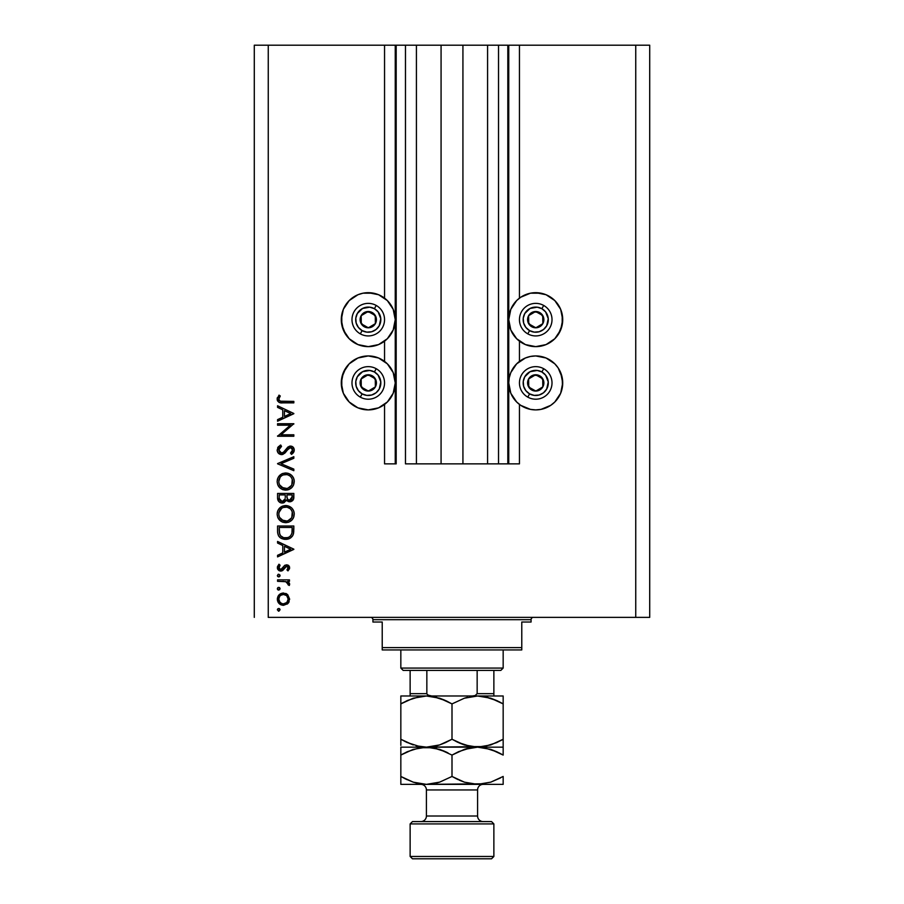 <?xml version="1.0" encoding="UTF-8"?>
<svg xmlns="http://www.w3.org/2000/svg" width="904" height="904" viewBox="0 0 904 904"><rect width="100%" height="100%" fill="white"/><g stroke="black" fill="none" stroke-linecap="round" stroke-linejoin="round"><path stroke-width="1.36" d="M507.822 463.865L498.522 463.865L507.822 463.865L507.822 45.2L498.522 45.2L498.522 463.865L487.584 463.865L498.522 463.865L498.522 45.2L487.584 45.2L487.584 463.865L462.927 463.865L487.584 463.865L487.584 45.2L441.073 45.2L462.927 45.2L462.927 463.865L416.416 463.865L441.073 463.865L441.073 45.2L416.416 45.2L416.416 463.865L405.478 463.865L416.416 463.865L416.416 45.2L405.478 45.2L405.478 463.865L405.478 45.2L396.178 45.2L396.178 463.865L384.55 463.865L384.55 404.438L384.55 463.865L395.251 463.865L395.251 45.2L384.55 45.2L384.55 298.139L384.55 45.2L268.251 45.2L268.251 617.375L635.749 617.375L635.749 45.2L508.749 45.2L508.749 463.865L507.822 463.865L507.822 45.2L462.927 45.2L462.927 463.865L441.073 463.865L441.073 45.2L396.178 45.2L396.178 463.865L395.251 463.865L395.251 45.2L396.178 45.2L254.295 45.2L254.295 617.375L254.295 45.2L268.251 45.2L268.251 617.375L649.705 617.375L649.705 45.2L649.705 617.375L635.749 617.375L635.749 45.2L519.45 45.2L519.45 298.139L519.45 45.2L508.749 45.2L508.749 463.865L519.45 463.865L519.45 404.438L519.45 463.865L507.89 463.865M384.55 361.408L384.55 341.17L384.55 361.408M519.45 361.408L519.45 341.17L519.45 361.408M530.467 293.19L535.733 292.681A26.984 26.984 0 0 1 562.717 319.654A26.984 26.984 0 0 1 535.733 346.639A26.984 26.984 0 0 1 508.749 319.654A26.984 26.984 0 0 1 535.733 292.681L546.061 294.727L554.807 300.58L560.661 309.326L562.717 319.654L560.661 329.983L554.807 338.729L546.061 344.582L535.733 346.639L525.405 344.582L516.659 338.729L510.805 329.983L508.749 319.654L510.805 309.326L516.659 300.58L520.738 297.224L530.467 293.19L540.999 293.19M558.163 367.928L560.661 372.595L562.717 382.923L560.661 393.251L554.807 401.997L550.717 405.354L540.999 409.388L535.733 409.896A26.984 26.984 0 0 1 508.749 382.923A26.984 26.984 0 0 1 535.733 355.939A26.984 26.984 0 0 1 562.717 382.923A26.984 26.984 0 0 1 535.733 409.896L530.467 409.388L520.738 405.354L516.659 401.997L510.805 393.251L508.749 382.923L509.268 377.657L510.805 372.595L516.659 363.837L525.405 357.995L530.467 356.458L535.733 355.939L546.061 357.995L554.807 363.837L558.163 367.928L562.198 377.657L562.48 386.437M363.001 293.19L368.267 292.681A26.984 26.984 0 0 1 395.251 319.654A26.984 26.984 0 0 1 368.267 346.639A26.984 26.984 0 0 1 341.283 319.654A26.984 26.984 0 0 1 368.267 292.681L378.595 294.727L387.341 300.58L393.195 309.326L395.251 319.654L393.195 329.983L387.341 338.729L378.595 344.582L368.267 346.639L357.939 344.582L349.193 338.729L343.339 329.983L341.283 319.654L343.339 309.326L349.193 300.58L357.939 294.727L363.001 293.19L373.533 293.19M368.267 355.939A26.984 26.984 0 0 1 395.251 382.923A26.984 26.984 0 0 1 368.267 409.896L357.939 407.851L349.193 401.997L343.339 393.251L341.283 382.923L343.339 372.595L349.193 363.837L357.939 357.995L368.267 355.939L378.595 357.995L387.341 363.837L393.195 372.595L395.251 382.923L393.195 393.251L387.341 401.997L378.595 407.851L368.267 409.896A26.984 26.984 0 0 1 341.283 382.923A26.984 26.984 0 0 1 368.267 355.939M281.359 519.687L279.573 517.416L283.528 520.873M281.359 487.12L279.573 484.849L283.528 488.307M277.562 425.185L290.342 425.185L277.562 425.185L277.562 423.727L293.834 423.727L281.02 434.79L293.834 434.79L293.834 436.248L277.562 436.248L290.342 425.185L277.562 436.248L293.834 436.248L293.834 434.79L281.02 434.79L293.834 423.727L277.562 423.727L277.562 425.185L277.562 423.727L293.834 424.032M281.099 454.599L278.398 453.209L277.155 450.407L278.172 446.971L280.703 445.017L281.528 446.395L279.675 447.83L278.805 449.966L279.539 452.147L280.873 453.062L283.393 452.395L289.461 446.192L292.625 446.734L294.241 449.683L293.8 452.011L291.495 454.407L290.5 453.085L292.421 450.881L292.467 449.039L291.382 447.706L289.359 447.819L284.602 453.345L281.551 454.622L290.523 447.525L292.591 449.909L290.5 453.085L291.495 454.407L294.252 450.068C294.105 447.649 292.839 446.316 290.455 446.056L287.98 446.971L283.167 452.576L281.573 453.153L278.805 449.966L281.528 446.395L280.703 445.017L277.144 449.966C277.347 452.734 278.816 454.283 281.551 454.622L281.969 454.588M293.834 469.131L293.834 470.69L277.562 463.797L293.834 456.701L293.834 458.271L281.008 463.695L293.834 469.131L293.834 470.69L277.562 463.797L293.834 470.69L293.834 469.131L281.008 463.695L293.834 458.271L293.834 456.701L277.562 463.594L293.834 456.701L293.834 458.271M285.201 472.995L285.63 472.984C280.421 473.481 277.584 476.351 277.144 481.572L277.743 478.284L279.596 475.504L282.342 473.617L285.63 472.984L288.907 473.606L291.721 475.414L293.597 478.171L294.252 481.018L293.664 484.77L291.811 487.584L289.02 489.482L285.709 490.104L282.41 489.493L279.641 487.629L277.754 484.86L277.144 481.572C277.618 486.793 280.477 489.64 285.709 490.104C290.986 489.629 293.834 486.736 294.252 481.436C293.732 476.25 290.851 473.425 285.63 472.984L287.302 473.142M285.201 505.562L285.63 505.551C280.421 506.048 277.584 508.907 277.144 514.139L277.743 510.85L279.596 508.071L282.342 506.183L285.63 505.551L288.907 506.172L291.721 507.969L293.597 510.726L294.252 513.585L293.664 517.325L291.811 520.15L289.02 522.049L285.709 522.67L282.41 522.049L279.641 520.195L277.754 517.427L277.144 514.139C277.618 519.359 280.477 522.207 285.709 522.67C290.986 522.184 293.834 519.303 294.252 514.003C293.732 508.805 290.851 505.991 285.63 505.551L286.048 505.562M277.562 543.044L277.562 541.451L293.834 549.18L277.562 556.898L277.562 555.305L282.771 552.898L282.771 545.519L277.562 543.044L277.562 541.451L277.562 543.044L282.771 545.519L282.771 552.898L277.562 555.305L277.562 556.898L293.834 549.383L277.562 556.898L277.562 555.305M280.059 609.816L278.703 611.172L277.347 609.816L277.743 608.855L278.974 608.482L279.969 609.296L278.974 611.149L277.347 609.816L278.703 611.172L280.059 609.816L278.703 608.46L280.059 609.816L278.443 611.138M283.472 593.013L287.698 594.64L289.664 599.171L287.709 603.691L283.472 605.33L279.11 603.533L277.347 599.171L279.11 594.809L283.472 593.013C279.698 593.352 277.664 595.408 277.347 599.171C277.664 602.934 279.709 604.979 283.472 605.33L287.709 603.691L289.664 599.171L287.698 594.64L283.472 593.013M278.703 590.086L277.347 588.73L277.743 587.769L279.223 587.464L280.037 588.47L279.664 589.69L278.183 589.984L277.347 588.73L278.703 590.086L280.059 588.73L278.703 587.374L280.059 588.73L278.703 590.086L277.347 588.73L278.703 587.374L280.059 588.73M277.562 581.317L277.562 579.859L277.562 581.317L277.562 579.859L289.461 579.859L289.461 581.317L287.709 581.317L289.506 583.329L289.257 585.498L287.992 584.696L287.664 582.684L286.093 581.713L277.562 581.317L285.641 581.577L289.257 585.498L289.664 584.221L287.709 581.317L289.461 581.317L289.461 579.859L277.562 579.859L289.461 579.859L289.461 581.317M277.347 575.577L278.703 574.221L279.969 575.057L279.969 576.097L278.974 576.91L277.743 576.537L277.347 575.577L278.703 576.933L280.059 575.577L278.703 574.221L280.059 575.577L278.703 576.933L277.347 575.577L278.703 574.221L277.347 575.577L278.703 576.933L280.059 575.577M284.986 565.203L287.732 565.023L289.449 566.65L289.517 568.718L287.969 570.887L286.952 569.893L288.173 567.531L286.907 566.322L285.517 566.695L281.743 570.955L279.449 570.842L277.584 568.944L277.46 566.638L278.963 564.209L280.059 565.169L278.94 568.3L280.522 569.622L281.98 569.124L284.455 565.576L286.545 564.831L284.715 565.373L280.726 569.633L278.805 567.531L280.059 565.169L278.963 564.209L277.347 567.61L280.782 571.091L282.624 570.537L286.602 566.288L288.207 567.836L286.952 569.893L287.969 570.887L289.664 567.836L287.969 570.887L286.952 569.893L287.393 569.475M277.562 531.055C277.607 536.287 280.251 539.055 285.494 539.36L280.805 538.117L278.522 535.812L277.63 532.682L277.562 526.004L293.834 526.004L293.743 531.902L292.749 535.575L290.195 538.174L285.494 539.36C289.178 539.394 291.766 537.756 293.246 534.456L293.834 526.004L277.562 526.004L277.562 531.055L277.562 526.004L293.834 526.004L293.834 529.292M277.562 497.844L277.562 493.448L277.562 497.844L277.562 493.448L293.834 493.448L293.45 499.37L290.726 501.697L288.286 501.528L286.342 499.912L284.206 502.567L281.212 502.952L278.748 501.471L277.562 497.844C277.63 500.94 279.178 502.669 282.184 503.042L286.342 499.912L289.8 501.788C292.681 501.37 294.026 499.641 293.834 496.624L293.834 493.448L277.562 493.448L293.834 493.448L293.834 496.624M277.562 407.365L277.562 405.772L293.834 413.501L277.562 421.219L277.562 419.637L282.771 417.23L282.771 409.84L277.562 407.365L277.562 405.772L277.562 407.365L282.771 409.84L282.771 417.23L277.562 419.637L277.562 421.219L293.834 413.704L277.562 421.219L277.562 419.637M279.505 397.184L278.839 399.478L280.319 401.161L293.834 401.387L293.834 402.856L278.974 402.314L277.144 399.059L279.02 395.127L280.274 395.986L278.805 399.139L280.274 395.986L279.02 395.127L277.144 399.059C277.686 402.031 279.585 403.297 282.839 402.856L293.834 402.856L293.834 401.387L283.008 401.387C280.805 401.783 279.404 401.026 278.805 399.139L278.839 399.478M649.705 45.2L635.749 45.2L649.705 45.2M357.939 407.851L349.193 401.997M341.802 388.189L341.802 377.657L345.837 367.928M383.262 405.354L378.595 407.851M345.837 334.649L341.802 324.92L341.802 314.389M550.717 405.354L546.061 407.851M525.405 407.851L520.738 405.354M562.198 314.389L562.198 324.92L558.163 334.649M279.46 608.686L279.969 609.296M277.347 609.816L278.703 608.46L277.347 609.816M289.178 601.668L288.591 602.697M288.15 603.239L287.257 604.064M280.24 604.414L281.11 604.866M278.466 602.798L278.093 602.222M277.98 601.996L279.11 603.533M277.449 600.38L277.573 600.968M277.37 598.572L279.11 594.809M279.11 594.798L280.037 594.052M285.777 593.431L286.76 593.917M279.562 596.55L278.805 599.171L279.969 602.324M286.455 595.533L283.46 594.47L280.85 595.261M286.839 602.448L288.207 599.171C287.913 602.03 286.331 603.601 283.46 603.861L286.783 602.505M285.268 603.522L286.455 602.798M281.641 603.499L283.46 603.861C280.602 603.601 279.042 602.03 278.805 599.171C279.053 596.301 280.602 594.742 283.46 594.47C286.342 594.73 287.913 596.301 288.207 599.171L286.805 595.838M279.562 601.781L281.664 603.51M278.443 590.063L277.743 589.69M277.46 589.272L278.195 587.464M279.969 588.21L279.46 587.6M289.416 585.193L289.664 584.221L289.257 585.498L287.992 584.696L287.675 582.684M287.664 582.684L287.031 582.142M286.941 582.097L286.093 581.713L286.941 582.097M283.596 581.362L282.997 581.34M282.782 581.328L283.607 581.362M277.957 574.447L278.703 574.221M288.173 568.141L288.173 567.531L288.173 568.141M286.918 566.322L285.517 566.695L284.297 568.401L285.02 567.237M286.602 566.288L285.766 566.525M283.958 568.978L283.573 569.554M282.895 570.322L280.443 571.079M278.861 570.514L277.754 569.317M277.618 569.034L277.404 568.288M278.963 564.209L280.059 565.169L279.178 566.22M278.839 567.192L278.94 568.311M279.381 569.023L279.957 569.452M280.33 569.588L282.082 569.011M280.726 569.633L283.088 567.429L281.856 569.226L280.522 569.622M289.664 567.836L286.85 564.842M288.342 565.339L289.156 566.119M288.749 565.667L288.071 565.169M282.545 568.379L281.856 569.226M293.834 549.18L277.562 541.451L293.834 549.18M290.67 549.259L284.444 552.129L284.444 546.31L290.67 549.259L284.444 546.31L284.444 552.129L290.67 549.259M293.45 533.812L293.63 532.84M293.02 535.032L293.246 534.456M292.738 535.586L292.15 536.479M290.896 537.711L288.139 539.033M287.348 539.213L287.924 539.089M284.681 539.338L283.856 539.236M281.528 538.513L280.138 537.654M278.522 535.812L279.822 537.383M277.63 532.682L277.573 531.868M291.517 534.174L291.709 533.62C290.647 536.456 288.579 537.891 285.494 537.903C282.636 537.914 280.692 536.603 279.641 533.993L279.223 527.461L292.173 527.461L292.094 531.123M291.551 534.094L291.789 533.315M286.658 537.823L288.613 537.258M291.969 532.377L292.173 527.461L279.223 527.461L279.404 532.84L280.5 535.665L283.619 537.688L287.506 537.654M290.161 536.208L290.828 535.439M279.404 532.84L279.969 534.806M280.489 535.654L281.076 536.309M282.647 537.349L284.025 537.778M279.291 531.676L279.37 532.58M286.466 505.585L287.314 505.709M288.003 505.867L291.19 507.506M291.822 508.082L293.608 510.737M293.89 511.528L294.218 513.156M293.936 516.512L293.314 518.105M293.291 518.139L292.907 518.794M289.031 522.037L288.365 522.286M286.557 522.625L284.862 522.625M282.421 522.06L283.212 522.331M278.172 518.286L280.263 520.76M278.737 519.156L278.195 518.32M277.743 510.85L277.279 512.466M278.342 509.653L280.884 506.974M293.597 510.726L292.794 509.257M280.929 521.258L281.652 521.698M278.929 512.692L278.805 514.071C279.144 509.811 281.415 507.46 285.63 507.008C289.89 507.426 292.207 509.788 292.591 514.071L292.591 514.071C292.241 518.376 289.947 520.76 285.709 521.201C281.426 520.783 279.121 518.41 278.805 514.071L278.963 515.642M280.07 509.958L281.777 508.206L278.963 512.523M290.184 508.703L287.009 507.133L283.042 507.506M291.811 517.348L292.274 511.969M281.788 520.003L287.11 521.077M287.687 520.93L291.461 517.992M290.557 519.178L291.065 518.568M292.252 516.274L292.455 515.449M278.929 515.449L279.381 516.998M279.946 518.082L281.325 519.664M282.975 507.539L286.319 507.042M292.455 512.704L291.822 510.873M292.06 511.393L291.144 509.754M291.427 510.161L290.546 509.042M289.8 501.788L288.704 501.663M288.24 501.517L286.67 500.375M286.071 500.567L285.732 501.189M283.562 502.839L282.873 502.997M281.2 502.952L280.387 502.692M280.296 502.647L279.686 502.308M278.195 500.658L277.822 499.776M277.675 499.177L277.573 498.33M285.246 497.403L285.28 495.878M280.726 501.132L279.709 500.002L282.681 501.539M279.359 498.906L279.709 500.002M286.997 497.155L287.811 499.426L289.777 500.33C287.596 499.788 286.658 498.307 286.952 495.889L286.952 494.906L292.173 494.906L292.173 496.884L289.404 500.307L290.67 500.172M290.365 500.262L291.856 498.929L292.173 494.906L286.952 494.906L287.088 497.799M291.958 498.635L292.173 496.884M284.116 500.771L285.088 498.918L282.184 501.584C279.924 501.019 278.94 499.483 279.223 496.985L279.223 494.906L285.28 494.906L279.223 494.906L279.223 496.985M279.313 498.556L282.184 501.584L283.494 501.245M286.952 495.889L286.986 496.997M289.675 473.956L290.399 474.374M291.822 475.515L292.772 476.657M293.608 478.182L293.291 477.515M293.89 478.95L294.094 479.753M294.094 479.787L294.218 480.6M293.303 485.572L291.845 487.55M288.975 489.505L288.365 489.719M287.528 489.934L284.862 490.07M282.421 489.493L283.212 489.765M277.743 484.815L279.63 487.618M278.737 486.601L278.195 485.764M277.743 478.295L277.279 479.9M278.342 477.086L281.483 474.035M281.901 473.82L282.918 473.402M288.907 473.606L288.003 473.3M279.641 487.629L280.263 488.194M280.07 477.391L278.805 481.516C279.144 477.244 281.415 474.894 285.63 474.453C289.89 474.871 292.207 477.222 292.591 481.516L292.591 481.516C292.241 485.821 289.947 488.194 285.709 488.646C281.426 488.216 279.121 485.843 278.805 481.516L278.963 483.086M290.184 476.137L287.698 474.747M291.811 484.781L292.274 479.414M281.788 487.448L287.11 488.51M287.687 488.363L291.461 485.437M290.557 486.612L291.065 486.002M292.252 483.719L292.455 482.883M278.929 482.894L279.381 484.431M279.946 485.516L281.325 487.098M287.065 474.589L283.042 474.939M282.975 474.973L286.319 474.476M279.291 478.837L278.963 479.956M292.455 480.137L291.822 478.306M292.06 478.826L291.144 477.188M291.427 477.606L290.546 476.487M277.618 447.853L278.488 446.61M280.003 445.423L280.703 445.017L281.528 446.395L280.545 447.028M280.15 447.356L279.042 448.825M278.873 449.378L278.85 450.554M279.664 452.294L280.229 452.768M280.884 453.062L281.788 453.141M284.003 451.819L281.573 453.153L283.596 452.215M285.178 450.429L285.766 449.638M286.274 448.938L286.805 448.248M291.958 446.361L293.099 447.13M293.201 447.243L292.625 446.734M293.212 447.254L293.653 447.864M294.207 450.757L294.049 451.39M293.45 452.588L292.896 453.232M291.506 452.226L290.5 453.085L291.495 454.407L292.546 453.571L292.037 454.011M291.619 452.113L292.421 450.881M292.58 450.158L292.557 449.469M288.207 448.859L287.585 449.672M286.297 451.458L285.099 452.859M283.189 454.249L282.398 454.52M281.573 453.153L279.539 452.147M293.834 434.79L293.834 436.248L277.562 435.92M293.834 413.501L277.562 405.772L293.834 413.501M290.67 413.58L284.444 416.45L284.444 410.642L290.67 413.58L284.444 410.642L284.444 416.45L290.67 413.58M293.834 401.387L293.834 402.856L280.816 402.766M277.573 400.947L277.245 400.043M277.178 398.506L277.392 397.579M279.02 395.127L279.935 396.483M279.313 397.523L278.805 399.139M278.839 399.489L279.223 400.37M282.33 401.387L283.008 401.387M278.884 598.256L278.884 600.086M282.545 603.782L283.924 603.838M287.845 600.979L288.116 598.245M283.46 594.47L282.545 594.549M280.85 595.25L280.138 595.826M279.223 529.337L279.246 530.512M284.557 537.857L286.003 537.891M292.15 529.868L292.161 529.236M279.302 516.783L279.912 518.026M285.02 521.179L286.398 521.179M287.077 521.077L290.139 519.574M292.591 514.071L292.557 513.382M289.529 508.195L288.941 507.833M279.291 511.404L278.805 514.071M284.726 499.923L285.155 498.545M279.302 484.216L279.912 485.459M285.02 488.612L286.398 488.612M287.077 488.51L290.139 487.007M292.591 481.516L292.557 480.826M289.529 475.628L288.941 475.267M287.675 474.736L287.009 474.577M278.929 480.148L278.805 481.516M366.595 326.807L368.369 327.802A8.136 8.136 0 0 1 364.289 326.762L364.82 325.802L366.595 326.807L364.82 325.802L364.289 326.762L366.267 327.542L370.471 327.497L375.375 323.632L376.098 317.451L372.245 312.558L366.063 311.823L361.171 315.677L360.436 321.869L364.289 326.762A8.136 8.136 0 0 1 368.165 311.518A8.136 8.136 0 0 1 375.375 323.632L375.262 315.496L368.165 311.518L361.171 315.677L361.272 323.813L363.035 324.807L364.82 325.802L361.272 323.813L361.171 315.677L368.165 311.518L375.262 315.496L375.375 323.632A8.136 8.136 0 0 1 368.369 327.802L375.375 323.632L368.369 327.802L366.595 326.807M374.403 308.693A12.554 12.554 0 0 1 379.228 325.79A12.554 12.554 0 0 1 362.131 330.615L360.312 333.858A16.283 16.283 0 0 0 382.471 327.61A16.283 16.283 0 0 0 376.222 305.45L374.403 308.693L378.132 311.88L380.787 318.671L379.228 325.79L376.041 329.519L371.68 331.745L366.787 332.13L362.131 330.615L358.402 327.429L356.176 323.067L355.792 318.174L357.306 313.518L362.572 308.467L369.747 307.179L374.403 308.693L376.222 305.45A16.283 16.283 0 0 1 382.471 327.61A16.283 16.283 0 0 1 360.312 333.858A16.283 16.283 0 0 1 354.063 311.699A16.283 16.283 0 0 1 376.222 305.45A16.283 16.283 0 0 0 354.063 311.699A16.283 16.283 0 0 0 360.312 333.858L362.131 330.615A12.554 12.554 0 0 1 357.306 313.518A12.554 12.554 0 0 1 374.403 308.693M534.061 326.807L535.835 327.802A8.136 8.136 0 0 1 531.755 326.762L532.286 325.802L534.061 326.807L532.286 325.802L531.755 326.762L533.733 327.542L537.936 327.497L542.829 323.632L543.564 317.451L539.711 312.558L533.529 311.823L528.625 315.677L527.902 321.869L531.755 326.762A8.136 8.136 0 0 1 535.631 311.518A8.136 8.136 0 0 1 542.829 323.632L542.728 315.496L535.631 311.518L528.625 315.677L528.738 323.813L532.286 325.802L528.738 323.813L528.625 315.677L535.631 311.518L542.728 315.496L542.829 323.632A8.136 8.136 0 0 1 535.835 327.802L542.829 323.632L535.835 327.802L534.061 326.807M541.869 308.693A12.554 12.554 0 0 1 546.694 325.79A12.554 12.554 0 0 1 529.597 330.615L527.778 333.858A16.283 16.283 0 0 0 549.937 327.61A16.283 16.283 0 0 0 543.688 305.45L541.869 308.693L545.598 311.88L548.253 318.671L546.694 325.79L543.507 329.519L539.134 331.745L534.253 332.13L529.597 330.615L525.868 327.429L523.642 323.067L523.258 318.174L524.772 313.518L530.038 308.467L537.213 307.179L541.869 308.693L543.688 305.45A16.283 16.283 0 0 1 549.937 327.61A16.283 16.283 0 0 1 527.778 333.858A16.283 16.283 0 0 1 521.529 311.699A16.283 16.283 0 0 1 543.688 305.45A16.283 16.283 0 0 0 521.529 311.699A16.283 16.283 0 0 0 527.778 333.858L529.597 330.615A12.554 12.554 0 0 1 524.772 313.518A12.554 12.554 0 0 1 541.869 308.693M534.061 390.065L535.835 391.059A8.136 8.136 0 0 1 531.755 390.019L532.286 389.07L534.061 390.065L532.286 389.07L531.755 390.019L533.733 390.81L537.936 390.754L542.829 386.901L543.564 380.708L539.711 375.815L533.529 375.081L528.625 378.945L527.902 385.127L531.755 390.019A8.136 8.136 0 0 1 535.631 374.776A8.136 8.136 0 0 1 542.829 386.901L542.728 378.765L535.631 374.776L528.625 378.945L528.738 387.081L532.286 389.07L528.738 387.081L528.625 378.945L535.631 374.776L542.728 378.765L542.829 386.901A8.136 8.136 0 0 1 535.835 391.059L542.829 386.901L535.835 391.059L534.061 390.065M541.869 371.962A12.554 12.554 0 0 1 546.694 389.059A12.554 12.554 0 0 1 529.597 393.873L527.778 397.127A16.283 16.283 0 0 0 549.937 390.878A16.283 16.283 0 0 0 543.688 368.719L541.869 371.962L545.598 375.149L548.253 381.94L546.694 389.059L543.507 392.788L539.134 395.014L534.253 395.398L529.597 393.873L525.868 390.697L523.642 386.324L523.258 381.443L524.772 376.787L530.038 371.725L537.213 370.448L541.869 371.962L543.688 368.719A16.283 16.283 0 0 1 549.937 390.878A16.283 16.283 0 0 1 527.778 397.127A16.283 16.283 0 0 1 521.529 374.968A16.283 16.283 0 0 1 543.688 368.719A16.283 16.283 0 0 0 521.529 374.968A16.283 16.283 0 0 0 527.778 397.127L529.597 393.873A12.554 12.554 0 0 1 524.772 376.787A12.554 12.554 0 0 1 541.869 371.962M366.595 390.065L368.369 391.059A8.136 8.136 0 0 1 364.289 390.019L364.82 389.07L366.595 390.065L364.82 389.07L364.289 390.019L366.267 390.81L370.471 390.754L375.375 386.901L376.098 380.708L372.245 375.815L366.063 375.081L361.171 378.945L360.436 385.127L364.289 390.019A8.136 8.136 0 0 1 368.165 374.776A8.136 8.136 0 0 1 375.375 386.901L375.262 378.765L368.165 374.776L361.171 378.945L361.272 387.081L364.82 389.07L361.272 387.081L361.171 378.945L368.165 374.776L375.262 378.765L375.375 386.901A8.136 8.136 0 0 1 368.369 391.059L375.375 386.901L368.369 391.059L366.595 390.065M374.403 371.962A12.554 12.554 0 0 1 379.228 389.059A12.554 12.554 0 0 1 362.131 393.873L360.312 397.127A16.283 16.283 0 0 0 382.471 390.878A16.283 16.283 0 0 0 376.222 368.719L374.403 371.962L378.132 375.149L380.787 381.94L379.228 389.059L376.041 392.788L371.68 395.014L366.787 395.398L362.131 393.873L358.402 390.697L356.176 386.324L355.792 381.443L357.306 376.787L362.572 371.725L369.747 370.448L374.403 371.962L376.222 368.719A16.283 16.283 0 0 1 382.471 390.878A16.283 16.283 0 0 1 360.312 397.127A16.283 16.283 0 0 1 354.063 374.968A16.283 16.283 0 0 1 376.222 368.719A16.283 16.283 0 0 0 354.063 374.968A16.283 16.283 0 0 0 360.312 397.127L362.131 393.873A12.554 12.554 0 0 1 357.306 376.787A12.554 12.554 0 0 1 374.403 371.962M370.595 617.375A2.328 2.328 0 0 1 372.923 619.692L372.923 622.02L382.222 622.02L382.222 647.603L521.777 647.603L521.777 622.02L531.077 622.02L531.077 619.692A2.328 2.328 0 0 1 533.405 617.375A2.328 2.328 0 0 0 531.077 619.692L372.923 619.692A2.328 2.328 0 0 0 370.595 617.375M530.49 622.02L521.777 622.02L521.777 649.931L382.222 649.931L521.777 649.931L521.777 647.603L382.222 647.603L382.222 622.02L372.923 622.02L372.923 619.692L531.077 619.692L531.077 622.02L530.49 622.02L531.077 622.02M382.222 647.603L382.222 649.931L382.222 647.603M372.923 622.02L373.51 622.02M477.154 670.406L500.839 670.406L503.166 668.079L400.834 668.079L403.161 670.406L477.154 670.406L403.161 670.406L400.834 668.079L503.166 668.079L503.166 649.931L503.166 668.079L500.839 670.406L477.154 670.406L477.154 693.662L475.142 695.571L472.272 695.99L475.142 695.571L477.154 693.662L493.866 693.662L493.866 670.406L493.866 695.967L493.866 693.662L477.154 693.662L477.154 670.406M400.834 649.931L400.834 668.079L400.834 649.931M426.914 694.08L428.846 695.571L431.728 695.99L427.761 695.052M410.133 694.362L410.133 670.406L410.133 693.662L426.846 693.662L426.846 670.406L426.846 693.662L410.133 693.662L410.133 695.899M493.866 823.917L491.539 821.589L412.461 821.589L410.133 823.917L493.866 823.917L410.133 823.917L410.133 856.472L412.461 858.8L491.539 858.8L493.866 856.472L410.133 856.472L493.866 856.472L493.866 823.917L493.866 856.472L491.539 858.8L412.461 858.8L410.133 856.472L410.133 823.917L412.461 821.589L491.539 821.589L493.866 823.917M483.165 784.367A5.582 5.582 0 0 0 477.583 789.949L426.417 789.949A5.582 5.582 0 0 0 420.835 784.367A5.582 5.582 0 0 1 426.417 789.949L426.417 816.007L477.583 816.007A5.582 5.582 0 0 0 483.165 821.589A5.582 5.582 0 0 1 477.583 816.007L477.583 789.949A5.582 5.582 0 0 1 481.007 784.808M426.417 816.007A5.582 5.582 0 0 1 420.835 821.589A5.582 5.582 0 0 0 426.417 816.007L426.417 789.949L477.583 789.949L477.583 816.007L426.417 816.007M487.923 697.357L477.583 695.99L490.725 698.193L503.166 703.9L503.166 739.246L490.804 744.93L477.583 747.156L464.441 744.952L452 739.246L452 703.9L464.362 698.216L477.583 695.99L470.916 696.566L477.583 695.99L426.417 695.99L439.559 698.193L452 703.9L452 739.246L439.638 744.93L426.417 747.156L419.795 746.591L406.936 742.433L400.834 739.246L400.834 703.9L413.196 698.216L426.417 695.99L419.738 696.566L426.417 695.99L400.834 695.99L400.834 745.393M400.834 696.566L400.834 698.204L400.834 696.566M407.421 700.487L419.693 696.577L426.417 695.99L433.039 696.555L445.898 700.713L439.593 698.204M400.834 739.246L400.834 742.433L400.834 739.246L413.23 744.941L404.868 741.427M416.077 745.777L419.738 746.58M416.1 745.789L426.417 747.156L433.084 746.58L426.417 747.156L419.795 746.591L406.936 742.433M436.542 745.834L426.417 747.156L484.205 746.591L470.961 746.591L458.102 742.433L464.407 744.941M445.412 742.659L439.638 744.93M452 703.9L445.909 700.713L452 703.9L464.362 698.216L477.583 695.99L484.205 696.555L497.064 700.713L490.77 698.204L503.166 703.9L497.076 700.713M470.916 746.58L467.232 745.777L477.583 747.156L503.166 747.156L503.166 695.99L426.417 695.99L436.768 697.368L433.084 696.566M467.458 697.312L464.407 698.204M452 739.246L458.091 742.421L452 739.246L445.48 742.625M496.578 742.659L484.307 746.568L477.583 747.156L490.725 749.359L503.166 755.077L503.166 747.156L426.417 747.156L439.559 749.359L452 755.077L464.362 749.382L477.583 747.156L470.905 747.732L477.583 747.156L484.205 747.721L497.064 751.879L490.804 749.382L503.166 755.077L499.132 752.885M487.9 697.357L484.261 696.566M503.166 697.741L503.166 695.99L477.583 695.99M500.533 740.704L503.166 739.302M496.612 742.636L503.166 739.246L503.166 742.421M464.362 744.93L459.503 743.065M455.966 741.393L458.091 742.421M436.994 745.721L439.559 744.952M400.834 747.732L400.834 749.371L400.834 747.156L426.417 747.156L400.834 747.156L400.834 755.077L413.196 749.382L426.417 747.156L419.795 747.721L433.039 747.721L445.898 751.879L439.593 749.371M400.834 742.433L400.834 744.941M503.166 703.9L503.166 700.713L503.166 703.9L499.132 701.719M467.006 697.425L464.396 698.204M439.638 698.216L444.497 700.08M448.034 701.753L445.909 700.713M403.466 702.442L400.834 703.843M407.388 700.51L400.834 703.9L400.834 700.724M503.166 700.713L503.166 698.204M426.417 695.99L400.834 695.99M407.388 751.676L419.693 747.744L426.417 747.156L433.095 747.732M403.466 753.608L400.834 755.077L400.834 784.367L426.417 784.367L400.834 784.367L400.834 779.644L400.834 784.367M400.834 753.055L400.834 755.077L406.924 751.891M436.768 748.535L433.14 747.744L436.756 748.535M444.497 751.258L439.638 749.382M448.034 752.919L445.909 751.891M458.52 751.687L470.86 747.744L477.583 747.156L484.261 747.732M467.006 748.591L464.396 749.371M503.166 749.371L503.166 751.879L503.166 749.371M503.166 784.367L426.417 784.367L484.261 783.791L477.583 784.367L503.166 784.367L503.166 782.163L503.166 784.367M503.166 778.468L503.166 776.457L490.804 782.141L477.583 784.367L464.441 782.175L452 776.457L439.638 782.141L426.417 784.367L413.275 782.175L404.868 778.649M500.533 777.915L490.804 782.141L477.583 784.367L464.441 782.175L452 776.457L439.638 782.141L426.417 784.367L433.095 783.791L426.417 784.367L419.795 783.802L413.275 782.175L400.834 776.457L406.924 779.644M503.166 783.791L503.166 776.457M416.1 783L426.417 784.367M436.994 782.932L439.604 782.152M470.905 783.791L477.583 784.367M459.503 780.276L464.407 782.152M455.966 778.604L464.362 782.141M416.077 783L419.738 783.791M436.542 783.056L439.593 782.152M400.834 749.371L400.834 751.879M400.834 755.077L400.834 779.644M452 755.077L452 776.457L452 755.077L458.588 751.665M503.166 747.156L503.166 747.732L503.166 747.156M503.166 782.163L503.166 779.644M497.076 751.891L503.166 755.077L503.166 751.891M467.458 748.478L464.407 749.371M452 776.457L458.091 779.644"/></g></svg>
